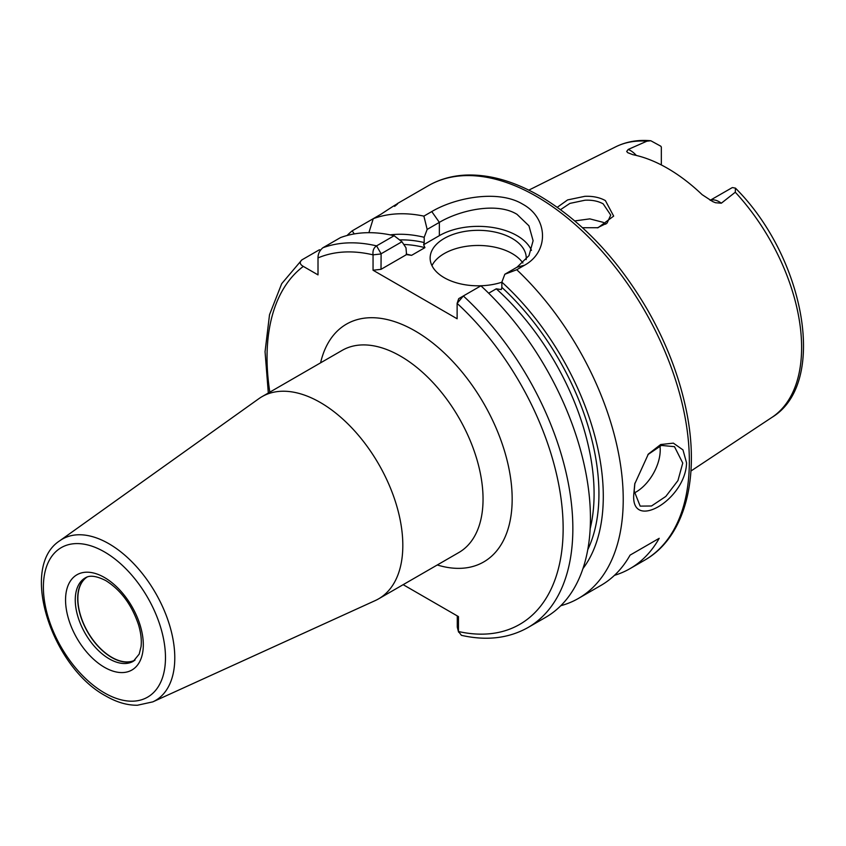 <?xml version="1.0" encoding="UTF-8"?>
<svg xmlns="http://www.w3.org/2000/svg" width="846" height="846" viewBox="0 0 846 846"><rect width="100%" height="100%" fill="white"/><g stroke="black" fill="none" stroke-linecap="round" stroke-linejoin="round"><path stroke-width="1.27" d="M597.287 227.86L607.09 223.08L610.727 215.085L603.187 203.865C598.154 201.084 592.084 199.868 584.967 200.227L569.897 203.4L560.57 209.639M557.292 207.281L567.603 199.92L584.829 196.325C592.771 195.997 599.624 197.414 605.387 200.587L613.667 216.1L598.048 227.722L582.513 227.711M634.891 483.172L634.204 491.071L640.168 506.12L651.505 505.993L665.813 496.433L677.953 480.57L682.754 463.048L674.484 446.667L661.382 445.43L647.899 454.609M686.561 462.857C685.662 500.123 629.72 532.451 633.876 493.271L634.754 483.912L648.353 454.069L660.673 444.531L673.363 443.135L682.965 449.892L686.561 462.857M134.419 660.557A48.116 27.781 60 0 1 111.714 657.479A48.116 27.781 60 0 1 80.645 616.269A48.116 27.781 60 0 1 86.377 577.332M135.022 660.092A47.968 27.696 60 0 1 111.778 657.31A47.968 27.696 60 0 1 80.645 615.708A47.968 27.696 60 0 1 87.075 577.057M710.217 200.354A19.775 11.41 60 0 1 719.195 201.771A19.775 11.41 60 0 1 721.342 203.199L715.526 202.733L712.713 201.581L702.138 194.665A157.98 91.209 -120 0 0 667.505 168.312A157.98 91.209 -120 0 0 632.871 154.681L627.69 152.661L626.696 151.455L628.218 149.435A19.775 11.41 60 0 1 630.365 150.482A19.775 11.41 60 0 1 636.308 155.431M721.342 203.199L735.29 192.222L735.438 188.129L732.477 187.59A19.775 11.41 -120 0 0 731.917 187.801L710.143 200.312M661.339 164.949L661.339 147.056A19.775 11.41 -120 0 0 660.768 146.189L650.817 140.753L646.894 141.187L628.218 149.435M634.257 492.985A34.326 19.818 120 0 0 660.218 450.04A34.326 19.818 120 0 0 659.933 445.916M526.17 259.595A48.053 27.738 0 0 0 526.244 258.072A48.053 27.738 0 0 0 512.168 238.445A48.053 27.738 0 0 0 459.801 232.439A48.053 27.738 0 0 0 430.138 258.072A48.053 27.738 0 0 0 444.213 277.689A48.053 27.738 0 0 0 501.858 282.215M522.881 263A48.053 27.738 0 0 0 512.168 253.589A48.053 27.738 0 0 0 431.968 265.633M531.457 250.353A54.916 31.704 0 0 0 517.022 235.643A54.916 31.704 0 0 0 439.36 235.643L423.635 244.727L424.925 247.635A188.774 108.997 -120 0 0 403.775 244.473M516.747 269.726L504.829 274.252L517.022 267.209L528.972 255.651L533.107 240.729L528.951 225.829L517.022 214.345C496.761 201.771 459.685 210.242 439.36 222.371L427.167 229.414L423.888 216.121L431.767 211.574C455.275 197.573 498.421 189.282 522.849 204.256C548.293 218.152 549.191 251.706 524.626 265.179L516.747 269.726A216.238 124.848 60 0 1 578.442 598.418A216.238 124.848 60 0 1 560.792 605.715M574.804 220.912L589.821 218.871L603.187 222.339L605.821 224.169M152.83 701.863L375.317 600.544A116.695 67.373 -120 0 0 378.648 598.82A116.695 67.373 -120 0 0 396.541 505.316A116.695 67.373 -120 0 0 320.296 402.474A116.695 67.373 -120 0 0 261.953 396.689A116.695 67.373 -120 0 0 258.791 398.73L59.802 540.742A93.166 53.795 60 0 1 108.901 543.735A93.166 53.795 60 0 1 170.448 628.197A93.166 53.795 60 0 1 152.83 701.863L137.38 705.247C127.133 705.331 116.621 702.254 105.856 696.015C52.008 667.367 18.644 567.106 59.802 540.742M397.197 203.675L428.33 185.708A216.238 124.848 -120 0 1 536.449 196.409A216.238 124.848 -120 0 1 677.709 386.96A216.238 124.848 -120 0 1 644.557 560.242L629.995 568.649A216.238 124.848 60 0 0 659.203 538.31L630.08 555.124A216.238 124.848 60 0 1 600.872 585.464L578.442 598.418M629.995 568.649A216.238 124.848 60 0 1 614.45 575.343M406.186 254.096A188.774 108.997 60 0 1 411.579 255.344L406.545 254.593L405.995 247.804L401.945 241.745L381.112 253.768L381.007 269.335L373.054 270.234L373.054 254.847C372.557 250.733 373.721 247.741 376.565 245.879L394.141 235.727L401.945 241.745M399.608 239.936A192.211 110.974 60 0 1 424.195 242.538L423.635 244.727M411.579 255.344L424.925 247.635M347.061 235.505A216.238 124.848 60 0 1 352.19 230.842L354.252 233.93M368.888 232.682L373.234 218.691L352.19 230.842M394.585 206.371C401.268 201.189 396.774 203.78 381.112 214.144L373.234 218.691A216.238 124.848 60 0 1 423.888 216.121M390.249 234.871A198.376 114.527 60 0 1 424.195 237.292L427.167 229.414M320.528 250.025L319.397 249.771L301.821 259.923C299.325 262.228 299.822 264.386 303.312 266.395L318.011 274.887L318.011 257.914C318.001 253.895 319.619 250.511 322.865 247.772L340.452 237.62A216.238 124.848 60 0 1 394.141 235.727M424.195 242.538L424.195 237.292M590.17 528.644A188.774 108.997 -120 0 0 496.264 288.824L488.671 293.213M458.68 298.744L457.126 303.386L458.775 298.606L480.919 285.821A216.238 124.848 60 0 1 545.649 617.347L528.063 627.499A216.238 124.848 60 0 0 463.333 295.973L457.126 303.386L457.126 318.773L373.054 270.234M301.821 259.923L281.697 283.685L269.525 314.701L265.052 351.735L268.319 393.02M504.829 274.252L501.858 282.141A198.376 114.527 60 0 1 582.936 568.628M501.858 282.141L501.858 287.376A192.211 110.974 60 0 1 587.748 549.72M457.485 627.753L458.458 631.518L458.458 616.597L403.161 584.671M496.264 288.824L501.297 289.565L501.858 287.376M457.126 303.386A209.374 120.883 -120 0 1 563.14 527.703A209.374 120.883 -120 0 1 458.458 631.518L461.43 635.335C486.535 640.982 508.742 638.37 528.063 627.499M406.545 254.593L381.007 269.335M457.284 626.971L457.284 615.92M381.007 253.959L373.054 254.847A209.374 120.883 -120 0 0 318.011 257.914M659.203 538.31L630.08 555.124M104.428 577.49A54.99 31.746 60 0 1 143.312 644.842A54.99 31.746 60 0 1 104.428 667.283A54.99 31.746 60 0 1 65.554 599.941A54.99 31.746 60 0 1 104.428 577.49M109.282 658.875A48.116 27.781 -120 0 0 133.351 661.265L139.199 654.106L141.06 646.577C141.779 640.242 140.944 633.03 138.575 624.93C131.828 604.879 120.925 590.117 105.856 580.631C91.463 573.324 86.704 577.162 85.224 577.913A48.116 27.781 -120 0 0 77.853 616.47A48.116 27.781 -120 0 0 109.282 658.875M104.428 692.874A86.324 49.84 -120 0 0 165.478 657.628A86.324 49.84 -120 0 0 104.428 551.899A86.324 49.84 -120 0 0 43.389 587.145A86.324 49.84 -120 0 0 104.428 692.874M320.581 362.849A137.295 79.27 60 0 1 415.09 330.934A137.295 79.27 60 0 1 511.523 485.816A137.295 79.27 60 0 1 437.276 564.98M378.648 598.82L458.881 552.501A116.695 67.373 -120 0 0 476.763 458.987A116.695 67.373 -120 0 0 400.528 356.155A116.695 67.373 -120 0 0 342.175 350.371L261.953 396.689M735.438 188.129C804.514 256.846 828.551 383.164 771.964 417.364A156.309 90.247 -120 0 0 735.29 192.222M646.894 141.187A156.309 90.247 -120 0 0 615.761 146.802C626.347 141.61 638.032 139.59 650.817 140.753M322.865 247.772A216.238 124.848 60 0 1 376.565 245.879L381.112 253.768M303.312 266.395A209.374 120.883 -120 0 0 269.821 392.153M431.767 211.574L439.36 222.371L439.36 235.643M517.022 267.209L524.626 265.179M644.557 560.242C686.413 536.66 701.281 473.792 684.816 403.658C677.466 371.754 665.019 340.473 647.486 309.816C617.76 258.992 581.889 221.081 539.875 196.071C513.67 180.981 488.66 174.001 464.835 175.122C451.468 175.883 439.296 179.405 428.33 185.708M771.964 417.364L690.96 471.011M615.761 146.802L528.792 190.139M458.585 632.152L457.337 627.436"/></g></svg>
